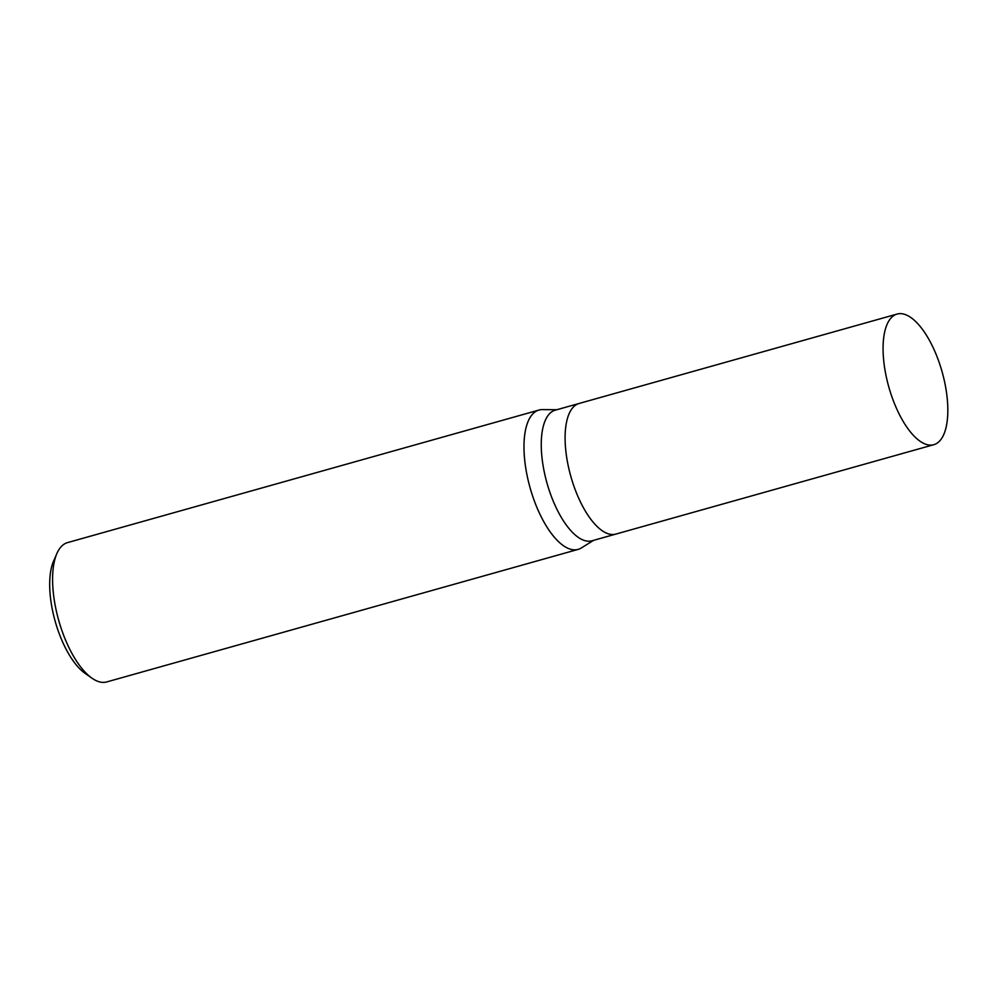 <?xml version="1.0" encoding="UTF-8"?>
<svg xmlns="http://www.w3.org/2000/svg" width="996" height="996" viewBox="0 0 996 996"><rect width="100%" height="100%" fill="white"/><g stroke="black" fill="none" stroke-linecap="round" stroke-linejoin="round"><path stroke-width="1.49" d="M579.211 403.442A67.84 27.701 74.3 0 0 579.112 403.467L555.258 410.165A67.84 27.701 74.3 0 0 543.007 465.144A67.84 27.701 74.3 0 0 591.985 540.791L615.839 534.093A67.84 27.701 74.3 0 0 615.939 534.068M615.839 534.093A67.84 27.701 74.3 0 1 566.849 458.434A67.84 27.701 74.3 0 1 579.112 403.467A67.84 27.701 74.3 0 0 566.849 458.434A67.84 27.701 74.3 0 0 615.839 534.093L933.812 444.689A67.84 27.701 74.3 0 0 946.076 389.722A67.84 27.701 74.3 0 0 897.085 314.064A67.84 27.701 74.3 0 0 884.822 369.03A67.84 27.701 74.3 0 0 933.812 444.689M556.839 409.73L542.422 409.605A72.372 29.556 74.3 0 0 525.851 468.705A72.372 29.556 74.3 0 0 578.116 549.394A72.372 29.556 74.3 0 0 581.415 547.912M542.534 409.605A72.372 29.556 74.3 0 0 538.936 410.066L67.541 542.608A72.372 29.556 74.3 0 0 56.884 553.539L53.547 561.196A65.126 26.593 74.3 0 0 51.369 604.124A65.126 26.593 74.3 0 0 85.083 673.358L91.918 678.152A72.372 29.556 74.3 0 0 106.721 681.936L578.116 549.394M56.884 553.539A72.372 29.556 74.3 0 0 54.456 601.235A72.372 29.556 74.3 0 0 91.918 678.152M538.936 410.066A72.372 29.556 74.3 0 0 525.851 468.705A72.372 29.556 74.3 0 0 581.328 547.974L593.566 540.355M579.112 403.467L897.085 314.064"/></g></svg>
